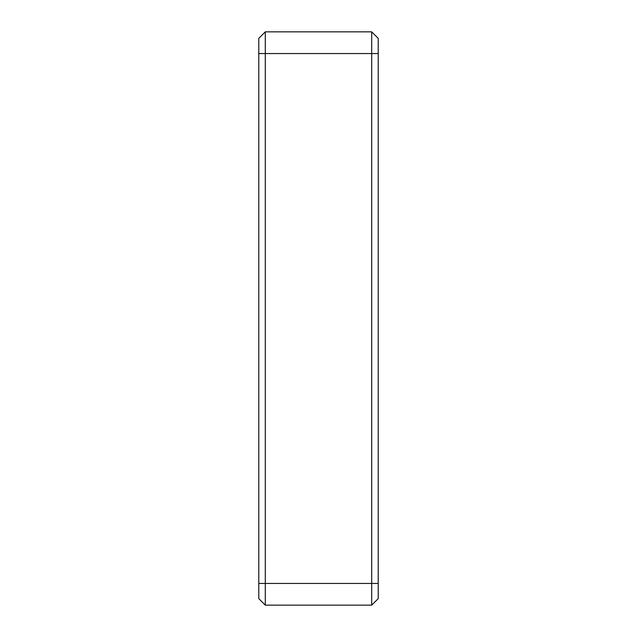 <?xml version="1.0" encoding="UTF-8"?>
<svg xmlns="http://www.w3.org/2000/svg" width="637" height="637" viewBox="0 0 637 637"><rect width="100%" height="100%" fill="white"/><g stroke="black" fill="none" stroke-linecap="round" stroke-linejoin="round"><path stroke-width="0.96" d="M378.219 38.363L378.219 598.637L371.705 605.15L265.295 605.15L258.781 598.637L258.781 38.363L265.295 31.85L371.705 31.85L378.219 38.363L371.705 31.85L371.705 53.564L265.295 53.564L265.295 605.15L258.781 598.637M378.219 598.637L371.705 605.15L371.705 53.564L378.219 53.564M258.781 38.363L265.295 31.85L265.295 53.564L258.781 53.564M258.781 583.436L378.219 583.436"/></g></svg>
